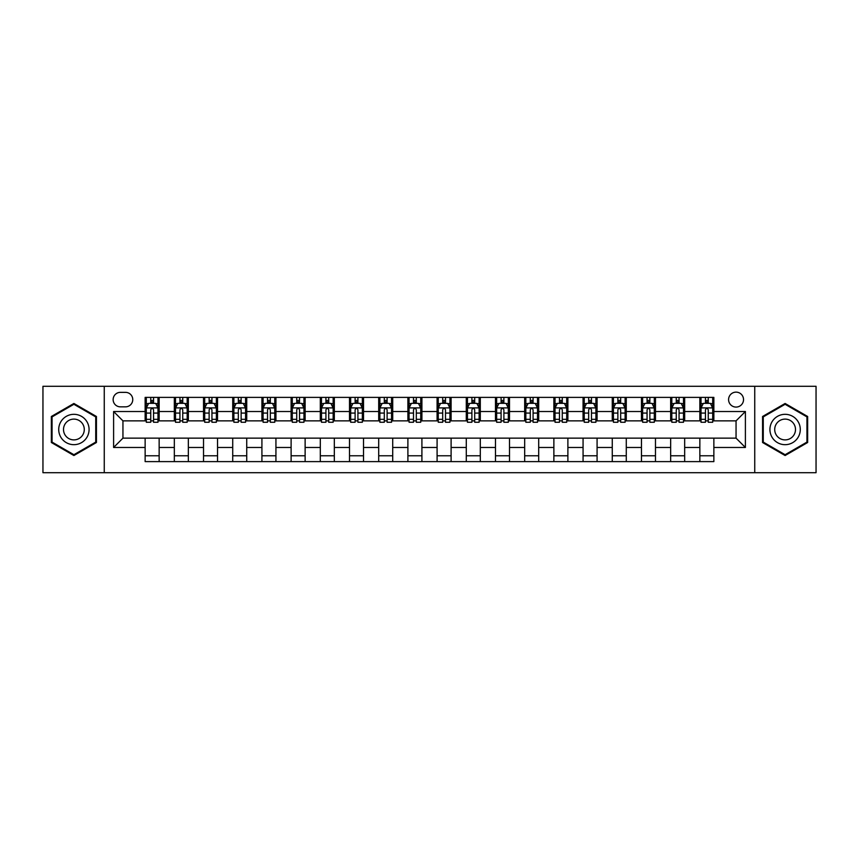 <?xml version="1.0" encoding="UTF-8"?>
<svg xmlns="http://www.w3.org/2000/svg" width="859" height="859" viewBox="0 0 859 859"><rect width="100%" height="100%" fill="white"/><g stroke="black" fill="none" stroke-linecap="round" stroke-linejoin="round"><path stroke-width="1.29" d="M736.056 392.133A7.473 7.473 0 0 0 728.582 399.607A7.473 7.473 0 0 0 736.056 407.08A7.473 7.473 0 0 0 743.529 399.607A7.473 7.473 0 0 0 736.056 392.133M754.739 472.708L816.05 472.708L816.05 386.292L754.739 386.292L754.739 472.708L104.261 472.708L104.261 386.292L42.95 386.292L42.95 472.708L104.261 472.708M120.378 406.844L125.511 406.844A7.237 7.237 0 0 0 132.758 399.607A7.237 7.237 0 0 0 125.511 392.359L120.378 392.359A7.237 7.237 0 0 0 113.141 399.607A7.237 7.237 0 0 0 120.378 406.844M754.739 386.292L104.261 386.292M145.139 447.485L113.603 447.485L113.603 411.515L145.139 411.515L145.139 420.856L122.944 420.856L122.944 438.144L145.139 438.144L145.139 461.616L713.861 461.616L713.861 438.144L736.056 438.144L736.056 420.856L713.861 420.856L713.861 411.515L745.397 411.515L745.397 447.485L713.861 447.485M713.861 411.515L713.861 397.384L145.139 397.384L145.139 411.515M699.849 397.384L699.849 420.856L701.019 420.856M705.454 420.856L708.256 420.856M712.702 420.856L713.861 420.856M699.849 420.856L683.506 420.856M670.654 397.384L670.654 420.856L671.824 420.856M676.258 420.856L679.061 420.856M670.654 420.856L654.311 420.856M641.458 397.384L641.458 420.856L642.629 420.856M647.063 420.856L649.866 420.856M641.458 420.856L625.116 420.856M612.263 397.384L612.263 420.856L613.433 420.856M617.868 420.856L620.67 420.856M612.263 420.856L595.91 420.856M583.068 397.384L583.068 420.856L584.238 420.856M588.673 420.856L591.475 420.856M583.068 420.856L566.715 420.856M553.872 397.384L553.872 420.856L555.043 420.856M559.477 420.856L562.28 420.856M553.872 420.856L537.519 420.856M524.677 397.384L524.677 420.856L525.848 420.856M530.282 420.856L533.085 420.856M524.677 420.856L508.324 420.856M495.482 397.384L495.482 420.856L496.652 420.856M501.087 420.856L503.889 420.856M495.482 420.856L479.129 420.856M466.287 397.384L466.287 420.856L467.457 420.856M471.892 420.856L474.694 420.856M466.287 420.856L449.933 420.856M437.091 397.384L437.091 420.856L438.262 420.856M442.696 420.856L445.499 420.856M437.091 420.856L420.738 420.856M407.896 397.384L407.896 420.856L409.067 420.856M413.501 420.856L416.304 420.856M407.896 420.856L391.543 420.856M378.701 397.384L378.701 420.856L379.871 420.856M384.306 420.856L387.108 420.856M378.701 420.856L362.348 420.856M349.506 397.384L349.506 420.856L350.676 420.856M355.111 420.856L357.913 420.856M349.506 420.856L333.152 420.856M320.31 397.384L320.31 420.856L321.481 420.856M325.915 420.856L328.718 420.856M320.31 420.856L303.957 420.856M291.115 397.384L291.115 420.856L292.285 420.856M296.72 420.856L299.523 420.856M291.115 420.856L274.762 420.856M261.92 397.384L261.92 420.856L263.09 420.856M267.525 420.856L270.327 420.856M261.92 420.856L245.567 420.856M232.725 397.384L232.725 420.856L233.884 420.856M238.33 420.856L241.132 420.856M232.725 420.856L216.371 420.856M203.529 397.384L203.529 420.856L204.689 420.856M209.134 420.856L211.937 420.856M203.529 420.856L187.176 420.856M174.334 397.384L174.334 420.856L175.494 420.856M179.939 420.856L182.742 420.856M174.334 420.856L157.981 420.856M145.139 420.856L146.298 420.856M150.744 420.856L153.546 420.856M145.139 438.144L159.151 438.144L159.151 461.616M713.861 438.144L159.151 438.144M159.151 397.384L159.151 420.856M145.139 403.225L146.298 403.225M150.744 403.225L153.546 403.225M157.981 403.225L159.151 403.225M145.139 455.775L159.151 455.775M174.334 438.144L174.334 461.616M188.346 397.384L188.346 420.856M174.334 403.225L175.494 403.225M179.939 403.225L182.742 403.225M187.176 403.225L188.346 403.225M188.346 438.144L188.346 461.616M174.334 455.775L188.346 455.775M203.529 438.144L203.529 461.616M217.542 438.144L217.542 461.616M203.529 455.775L217.542 455.775M217.542 397.384L217.542 420.856M203.529 403.225L204.689 403.225M209.134 403.225L211.937 403.225M216.371 403.225L217.542 403.225M232.725 438.144L232.725 461.616M246.737 438.144L246.737 461.616M232.725 455.775L246.737 455.775M246.737 397.384L246.737 420.856M232.725 403.225L233.884 403.225M238.33 403.225L241.132 403.225M245.567 403.225L246.737 403.225M261.92 438.144L261.92 461.616M275.932 438.144L275.932 461.616M261.92 455.775L275.932 455.775M275.932 397.384L275.932 420.856M261.92 403.225L263.09 403.225M267.525 403.225L270.327 403.225M274.762 403.225L275.932 403.225M291.115 438.144L291.115 461.616M305.128 438.144L305.128 461.616M291.115 455.775L305.128 455.775M305.128 397.384L305.128 420.856M291.115 403.225L292.285 403.225M296.72 403.225L299.523 403.225M303.957 403.225L305.128 403.225M320.31 438.144L320.31 461.616M334.323 438.144L334.323 461.616M320.31 455.775L334.323 455.775M334.323 397.384L334.323 420.856M320.31 403.225L321.481 403.225M325.915 403.225L328.718 403.225M333.152 403.225L334.323 403.225M349.506 438.144L349.506 461.616M363.518 438.144L363.518 461.616M349.506 455.775L363.518 455.775M363.518 397.384L363.518 420.856M349.506 403.225L350.676 403.225M355.111 403.225L357.913 403.225M362.348 403.225L363.518 403.225M378.701 438.144L378.701 461.616M392.713 438.144L392.713 461.616M378.701 455.775L392.713 455.775M392.713 397.384L392.713 420.856M378.701 403.225L379.871 403.225M384.306 403.225L387.108 403.225M391.543 403.225L392.713 403.225M407.896 438.144L407.896 461.616M421.909 438.144L421.909 461.616M407.896 455.775L421.909 455.775M421.909 397.384L421.909 420.856M407.896 403.225L409.067 403.225M413.501 403.225L416.304 403.225M420.738 403.225L421.909 403.225M437.091 438.144L437.091 461.616M451.104 438.144L451.104 461.616M437.091 455.775L451.104 455.775M451.104 397.384L451.104 420.856M437.091 403.225L438.262 403.225M442.696 403.225L445.499 403.225M449.933 403.225L451.104 403.225M466.287 438.144L466.287 461.616M480.299 438.144L480.299 461.616M466.287 455.775L480.299 455.775M480.299 397.384L480.299 420.856M466.287 403.225L467.457 403.225M471.892 403.225L474.694 403.225M479.129 403.225L480.299 403.225M495.482 438.144L495.482 461.616M509.494 438.144L509.494 461.616M495.482 455.775L509.494 455.775M509.494 397.384L509.494 420.856M495.482 403.225L496.652 403.225M501.087 403.225L503.889 403.225M508.324 403.225L509.494 403.225M524.677 438.144L524.677 461.616M538.69 438.144L538.69 461.616M524.677 455.775L538.69 455.775M538.69 397.384L538.69 420.856M524.677 403.225L525.848 403.225M530.282 403.225L533.085 403.225M537.519 403.225L538.69 403.225M553.872 438.144L553.872 461.616M567.885 438.144L567.885 461.616M553.872 455.775L567.885 455.775M567.885 397.384L567.885 420.856M553.872 403.225L555.043 403.225M559.477 403.225L562.28 403.225M566.715 403.225L567.885 403.225M583.068 438.144L583.068 461.616M597.08 438.144L597.08 461.616M583.068 455.775L597.08 455.775M597.08 397.384L597.08 420.856M583.068 403.225L584.238 403.225M588.673 403.225L591.475 403.225M595.91 403.225L597.08 403.225M612.263 438.144L612.263 461.616M626.275 438.144L626.275 461.616M612.263 455.775L626.275 455.775M626.275 397.384L626.275 420.856M612.263 403.225L613.433 403.225M617.868 403.225L620.67 403.225M625.116 403.225L626.275 403.225M641.458 438.144L641.458 461.616M655.471 438.144L655.471 461.616M641.458 455.775L655.471 455.775M655.471 397.384L655.471 420.856M641.458 403.225L642.629 403.225M647.063 403.225L649.866 403.225M654.311 403.225L655.471 403.225M670.654 438.144L670.654 461.616M684.666 438.144L684.666 461.616M670.654 455.775L684.666 455.775M684.666 397.384L684.666 420.856M670.654 403.225L671.824 403.225M676.258 403.225L679.061 403.225M683.506 403.225L684.666 403.225M699.849 438.144L699.849 461.616M699.849 455.775L713.861 455.775M699.849 403.225L701.019 403.225M705.454 403.225L708.256 403.225M712.702 403.225L713.861 403.225M122.944 420.856L113.603 411.515M122.944 438.144L113.603 447.485M745.397 411.515L736.056 420.856M745.397 447.485L736.056 438.144M73.895 455.528L96.433 442.514L96.433 416.486L73.895 403.472L51.357 416.486L51.357 442.514L73.895 455.528M807.643 416.486L785.105 403.472L762.567 416.486L762.567 442.514L785.105 455.528L807.643 442.514L807.643 416.486M153.546 400.423L150.744 400.423M157.981 419.332L153.546 419.332L153.546 422.263L157.981 422.263L157.981 408.014L155.64 403.343L148.639 403.343L146.298 408.014L146.298 422.263L150.744 422.263L150.744 419.332L146.298 419.332M146.298 408.014L146.298 397.384M157.981 408.014L157.981 397.384M150.744 403.343L150.744 397.384M153.546 397.384L153.546 403.343M153.546 419.332L153.546 409.764C152.612 407.961 151.678 407.961 150.744 409.764L150.744 419.332M182.742 400.423L179.939 400.423M187.176 419.332L182.742 419.332L182.742 422.263L187.176 422.263L187.176 408.014L184.846 403.343L177.834 403.343L175.494 408.014L175.494 422.263L179.939 422.263L179.939 419.332L175.494 419.332M175.494 408.014L175.494 397.384M187.176 408.014L187.176 397.384M179.939 403.343L179.939 397.384M182.742 397.384L182.742 403.343M182.742 419.332L182.742 409.764C181.807 407.961 180.873 407.961 179.939 409.764L179.939 419.332M211.937 400.423L209.134 400.423M216.371 419.332L211.937 419.332L211.937 422.263L216.371 422.263L216.371 408.014L214.041 403.343L207.03 403.343L204.689 408.014L204.689 422.263L209.134 422.263L209.134 419.332L204.689 419.332M204.689 408.014L204.689 397.384M216.371 408.014L216.371 397.384M209.134 403.343L209.134 397.384M211.937 397.384L211.937 403.343M211.937 419.332L211.937 409.764C211.003 407.961 210.068 407.961 209.134 409.764L209.134 419.332M241.132 400.423L238.33 400.423M245.567 419.332L241.132 419.332L241.132 422.263L245.567 422.263L245.567 408.014L243.237 403.343L236.225 403.343L233.884 408.014L233.884 422.263L238.33 422.263L238.33 419.332L233.884 419.332M233.884 408.014L233.884 397.384M245.567 408.014L245.567 397.384M238.33 403.343L238.33 397.384M241.132 397.384L241.132 403.343M241.132 419.332L241.132 409.764C240.198 407.961 239.264 407.961 238.33 409.764L238.33 419.332M270.327 400.423L267.525 400.423M274.762 419.332L270.327 419.332L270.327 422.263L274.762 422.263L274.762 408.014L272.432 403.343L265.42 403.343L263.09 408.014L263.09 422.263L267.525 422.263L267.525 419.332L263.09 419.332M263.09 408.014L263.09 397.384M274.762 408.014L274.762 397.384M267.525 403.343L267.525 397.384M270.327 397.384L270.327 403.343M270.327 419.332L270.327 409.764C269.393 407.961 268.459 407.961 267.525 409.764L267.525 419.332M87.049 421.909A15.183 15.183 0 0 0 66.304 416.357A15.183 15.183 0 0 0 60.753 437.091A15.183 15.183 0 0 0 81.487 442.643A15.183 15.183 0 0 0 87.049 421.909M82.894 424.303A10.394 10.394 0 0 0 68.699 420.502A10.394 10.394 0 0 0 64.897 434.697A10.394 10.394 0 0 0 79.092 438.498A10.394 10.394 0 0 0 82.894 424.303M73.895 454.712L52.055 442.106L52.055 416.894L73.895 404.288L95.736 416.894L95.736 442.106L73.895 454.712M785.105 444.683A15.183 15.183 0 0 0 800.287 429.5A15.183 15.183 0 0 0 785.105 414.317A15.183 15.183 0 0 0 769.922 429.5A15.183 15.183 0 0 0 785.105 444.683M785.105 439.894A10.394 10.394 0 0 0 795.498 429.5A10.394 10.394 0 0 0 785.105 419.106A10.394 10.394 0 0 0 774.711 429.5A10.394 10.394 0 0 0 785.105 439.894M763.264 416.894L785.105 404.288L806.945 416.894L806.945 442.106L785.105 454.712L763.264 442.106L763.264 416.894M299.523 400.423L296.72 400.423M303.957 419.332L299.523 419.332L299.523 422.263L303.957 422.263L303.957 408.014L301.627 403.343L294.616 403.343L292.285 408.014L292.285 422.263L296.72 422.263L296.72 419.332L292.285 419.332M292.285 408.014L292.285 397.384M303.957 408.014L303.957 397.384M296.72 403.343L296.72 397.384M299.523 397.384L299.523 403.343M299.523 419.332L299.523 409.764C298.588 407.961 297.654 407.961 296.72 409.764L296.72 419.332M328.718 400.423L325.915 400.423M333.152 419.332L328.718 419.332L328.718 422.263L333.152 422.263L333.152 408.014L330.822 403.343L323.811 403.343L321.481 408.014L321.481 422.263L325.915 422.263L325.915 419.332L321.481 419.332M321.481 408.014L321.481 397.384M333.152 408.014L333.152 397.384M325.915 403.343L325.915 397.384M328.718 397.384L328.718 403.343M328.718 419.332L328.718 409.764C327.784 407.961 326.849 407.961 325.915 409.764L325.915 419.332M357.913 400.423L355.111 400.423M362.348 419.332L357.913 419.332L357.913 422.263L362.348 422.263L362.348 408.014L360.018 403.343L353.006 403.343L350.676 408.014L350.676 422.263L355.111 422.263L355.111 419.332L350.676 419.332M350.676 408.014L350.676 397.384M362.348 408.014L362.348 397.384M355.111 403.343L355.111 397.384M357.913 397.384L357.913 403.343M357.913 419.332L357.913 409.764C356.979 407.961 356.045 407.961 355.111 409.764L355.111 419.332M387.108 400.423L384.306 400.423M391.543 419.332L387.108 419.332L387.108 422.263L391.543 422.263L391.543 408.014L389.213 403.343L382.201 403.343L379.871 408.014L379.871 422.263L384.306 422.263L384.306 419.332L379.871 419.332M379.871 408.014L379.871 397.384M391.543 408.014L391.543 397.384M384.306 403.343L384.306 397.384M387.108 397.384L387.108 403.343M387.108 419.332L387.108 409.764C386.174 407.961 385.24 407.961 384.306 409.764L384.306 419.332M416.304 400.423L413.501 400.423M420.738 419.332L416.304 419.332L416.304 422.263L420.738 422.263L420.738 408.014L418.408 403.343L411.397 403.343L409.067 408.014L409.067 422.263L413.501 422.263L413.501 419.332L409.067 419.332M409.067 408.014L409.067 397.384M420.738 408.014L420.738 397.384M413.501 403.343L413.501 397.384M416.304 397.384L416.304 403.343M416.304 419.332L416.304 409.764C415.369 407.961 414.435 407.961 413.501 409.764L413.501 419.332M445.499 400.423L442.696 400.423M449.933 419.332L445.499 419.332L445.499 422.263L449.933 422.263L449.933 408.014L447.603 403.343L440.592 403.343L438.262 408.014L438.262 422.263L442.696 422.263L442.696 419.332L438.262 419.332M438.262 408.014L438.262 397.384M449.933 408.014L449.933 397.384M442.696 403.343L442.696 397.384M445.499 397.384L445.499 403.343M445.499 419.332L445.499 409.764C444.565 407.961 443.631 407.961 442.696 409.764L442.696 419.332M474.694 400.423L471.892 400.423M479.129 419.332L474.694 419.332L474.694 422.263L479.129 422.263L479.129 408.014L476.799 403.343L469.787 403.343L467.457 408.014L467.457 422.263L471.892 422.263L471.892 419.332L467.457 419.332M467.457 408.014L467.457 397.384M479.129 408.014L479.129 397.384M471.892 403.343L471.892 397.384M474.694 397.384L474.694 403.343M474.694 419.332L474.694 409.764C473.76 407.961 472.826 407.961 471.892 409.764L471.892 419.332M503.889 400.423L501.087 400.423M508.324 419.332L503.889 419.332L503.889 422.263L508.324 422.263L508.324 408.014L505.994 403.343L498.982 403.343L496.652 408.014L496.652 422.263L501.087 422.263L501.087 419.332L496.652 419.332M496.652 408.014L496.652 397.384M508.324 408.014L508.324 397.384M501.087 403.343L501.087 397.384M503.889 397.384L503.889 403.343M503.889 419.332L503.889 409.764C502.955 407.961 502.021 407.961 501.087 409.764L501.087 419.332M533.085 400.423L530.282 400.423M537.519 419.332L533.085 419.332L533.085 422.263L537.519 422.263L537.519 408.014L535.189 403.343L528.178 403.343L525.848 408.014L525.848 422.263L530.282 422.263L530.282 419.332L525.848 419.332M525.848 408.014L525.848 397.384M537.519 408.014L537.519 397.384M530.282 403.343L530.282 397.384M533.085 397.384L533.085 403.343M533.085 419.332L533.085 409.764C532.15 407.961 531.216 407.961 530.282 409.764L530.282 419.332M562.28 400.423L559.477 400.423M566.715 419.332L562.28 419.332L562.28 422.263L566.715 422.263L566.715 408.014L564.384 403.343L557.373 403.343L555.043 408.014L555.043 422.263L559.477 422.263L559.477 419.332L555.043 419.332M555.043 408.014L555.043 397.384M566.715 408.014L566.715 397.384M559.477 403.343L559.477 397.384M562.28 397.384L562.28 403.343M562.28 419.332L562.28 409.764C561.346 407.961 560.412 407.961 559.477 409.764L559.477 419.332M591.475 400.423L588.673 400.423M595.91 419.332L591.475 419.332L591.475 422.263L595.91 422.263L595.91 408.014L593.58 403.343L586.568 403.343L584.238 408.014L584.238 422.263L588.673 422.263L588.673 419.332L584.238 419.332M584.238 408.014L584.238 397.384M595.91 408.014L595.91 397.384M588.673 403.343L588.673 397.384M591.475 397.384L591.475 403.343M591.475 419.332L591.475 409.764C590.541 407.961 589.607 407.961 588.673 409.764L588.673 419.332M620.67 400.423L617.868 400.423M625.116 419.332L620.67 419.332L620.67 422.263L625.116 422.263L625.116 408.014L622.775 403.343L615.763 403.343L613.433 408.014L613.433 422.263L617.868 422.263L617.868 419.332L613.433 419.332M613.433 408.014L613.433 397.384M625.116 408.014L625.116 397.384M617.868 403.343L617.868 397.384M620.67 397.384L620.67 403.343M620.67 419.332L620.67 409.764C619.736 407.961 618.802 407.961 617.868 409.764L617.868 419.332M649.866 400.423L647.063 400.423M654.311 419.332L649.866 419.332L649.866 422.263L654.311 422.263L654.311 408.014L651.97 403.343L644.959 403.343L642.629 408.014L642.629 422.263L647.063 422.263L647.063 419.332L642.629 419.332M642.629 408.014L642.629 397.384M654.311 408.014L654.311 397.384M647.063 403.343L647.063 397.384M649.866 397.384L649.866 403.343M649.866 419.332L649.866 409.764C648.932 407.961 647.997 407.961 647.063 409.764L647.063 419.332M679.061 400.423L676.258 400.423M683.506 419.332L679.061 419.332L679.061 422.263L683.506 422.263L683.506 408.014L681.166 403.343L674.154 403.343L671.824 408.014L671.824 422.263L676.258 422.263L676.258 419.332L671.824 419.332M671.824 408.014L671.824 397.384M683.506 408.014L683.506 397.384M676.258 403.343L676.258 397.384M679.061 397.384L679.061 403.343M679.061 419.332L679.061 409.764C678.127 407.961 677.193 407.961 676.258 409.764L676.258 419.332M708.256 400.423L705.454 400.423M712.702 419.332L708.256 419.332L708.256 422.263L712.702 422.263L712.702 408.014L710.361 403.343L703.36 403.343L701.019 408.014L701.019 422.263L705.454 422.263L705.454 419.332L701.019 419.332M701.019 408.014L701.019 397.384M712.702 408.014L712.702 397.384M705.454 403.343L705.454 397.384M708.256 397.384L708.256 403.343M708.256 419.332L708.256 409.764C707.322 407.961 706.388 407.961 705.454 409.764L705.454 419.332M174.334 447.485L159.151 447.485M174.334 411.515L159.151 411.515M203.529 411.515L188.346 411.515M203.529 447.485L188.346 447.485M232.725 411.515L217.542 411.515M232.725 447.485L217.542 447.485M261.92 411.515L246.737 411.515M261.92 447.485L246.737 447.485M291.115 411.515L275.932 411.515M291.115 447.485L275.932 447.485M320.31 411.515L305.128 411.515M320.31 447.485L305.128 447.485M349.506 411.515L334.323 411.515M349.506 447.485L334.323 447.485M378.701 411.515L363.518 411.515M378.701 447.485L363.518 447.485M407.896 411.515L392.713 411.515M407.896 447.485L392.713 447.485M437.091 411.515L421.909 411.515M437.091 447.485L421.909 447.485M466.287 411.515L451.104 411.515M466.287 447.485L451.104 447.485M495.482 411.515L480.299 411.515M495.482 447.485L480.299 447.485M524.677 411.515L509.494 411.515M524.677 447.485L509.494 447.485M553.872 411.515L538.69 411.515M553.872 447.485L538.69 447.485M583.068 411.515L567.885 411.515M583.068 447.485L567.885 447.485M612.263 411.515L597.08 411.515M612.263 447.485L597.08 447.485M641.458 411.515L626.275 411.515M641.458 447.485L626.275 447.485M670.654 411.515L655.471 411.515M670.654 447.485L655.471 447.485M699.849 411.515L684.666 411.515M699.849 447.485L684.666 447.485M157.927 407.896L146.363 407.896M146.298 403.623L148.5 403.623M155.79 403.623L157.981 403.623M150.744 413.072L146.298 413.072M157.981 413.072L153.546 413.072M153.546 401.905L150.744 401.905M187.122 407.896L175.558 407.896M175.494 403.623L177.695 403.623M184.986 403.623L187.176 403.623M179.939 413.072L175.494 413.072M187.176 413.072L182.742 413.072M182.742 401.905L179.939 401.905M216.318 407.896L204.753 407.896M204.689 403.623L206.89 403.623M214.181 403.623L216.371 403.623M209.134 413.072L204.689 413.072M216.371 413.072L211.937 413.072M211.937 401.905L209.134 401.905M245.513 407.896L233.949 407.896M233.884 403.623L236.085 403.623M243.376 403.623L245.567 403.623M238.33 413.072L233.884 413.072M245.567 413.072L241.132 413.072M241.132 401.905L238.33 401.905M274.708 407.896L263.144 407.896M263.09 403.623L265.281 403.623M272.571 403.623L274.762 403.623M267.525 413.072L263.09 413.072M274.762 413.072L270.327 413.072M270.327 401.905L267.525 401.905M303.903 407.896L292.339 407.896M292.285 403.623L294.476 403.623M301.767 403.623L303.957 403.623M296.72 413.072L292.285 413.072M303.957 413.072L299.523 413.072M299.523 401.905L296.72 401.905M333.099 407.896L321.534 407.896M321.481 403.623L323.671 403.623M330.962 403.623L333.152 403.623M325.915 413.072L321.481 413.072M333.152 413.072L328.718 413.072M328.718 401.905L325.915 401.905M362.294 407.896L350.73 407.896M350.676 403.623L352.866 403.623M360.157 403.623L362.348 403.623M355.111 413.072L350.676 413.072M362.348 413.072L357.913 413.072M357.913 401.905L355.111 401.905M391.489 407.896L379.925 407.896M379.871 403.623L382.062 403.623M389.352 403.623L391.543 403.623M384.306 413.072L379.871 413.072M391.543 413.072L387.108 413.072M387.108 401.905L384.306 401.905M420.685 407.896L409.12 407.896M409.067 403.623L411.257 403.623M418.548 403.623L420.738 403.623M413.501 413.072L409.067 413.072M420.738 413.072L416.304 413.072M416.304 401.905L413.501 401.905M449.88 407.896L438.315 407.896M438.262 403.623L440.452 403.623M447.743 403.623L449.933 403.623M442.696 413.072L438.262 413.072M449.933 413.072L445.499 413.072M445.499 401.905L442.696 401.905M479.075 407.896L467.511 407.896M467.457 403.623L469.648 403.623M476.938 403.623L479.129 403.623M471.892 413.072L467.457 413.072M479.129 413.072L474.694 413.072M474.694 401.905L471.892 401.905M508.27 407.896L496.706 407.896M496.652 403.623L498.843 403.623M506.134 403.623L508.324 403.623M501.087 413.072L496.652 413.072M508.324 413.072L503.889 413.072M503.889 401.905L501.087 401.905M537.466 407.896L525.901 407.896M525.848 403.623L528.038 403.623M535.329 403.623L537.519 403.623M530.282 413.072L525.848 413.072M537.519 413.072L533.085 413.072M533.085 401.905L530.282 401.905M566.661 407.896L555.097 407.896M555.043 403.623L557.233 403.623M564.524 403.623L566.715 403.623M559.477 413.072L555.043 413.072M566.715 413.072L562.28 413.072M562.28 401.905L559.477 401.905M595.856 407.896L584.292 407.896M584.238 403.623L586.429 403.623M593.719 403.623L595.91 403.623M588.673 413.072L584.238 413.072M595.91 413.072L591.475 413.072M591.475 401.905L588.673 401.905M625.051 407.896L613.487 407.896M613.433 403.623L615.624 403.623M622.915 403.623L625.116 403.623M617.868 413.072L613.433 413.072M625.116 413.072L620.67 413.072M620.67 401.905L617.868 401.905M654.247 407.896L642.682 407.896M642.629 403.623L644.819 403.623M652.11 403.623L654.311 403.623M647.063 413.072L642.629 413.072M654.311 413.072L649.866 413.072M649.866 401.905L647.063 401.905M683.442 407.896L671.878 407.896M671.824 403.623L674.014 403.623M681.305 403.623L683.506 403.623M676.258 413.072L671.824 413.072M683.506 413.072L679.061 413.072M679.061 401.905L676.258 401.905M712.637 407.896L701.073 407.896M701.019 403.623L703.21 403.623M710.5 403.623L712.702 403.623M705.454 413.072L701.019 413.072M712.702 413.072L708.256 413.072M708.256 401.905L705.454 401.905"/></g></svg>
